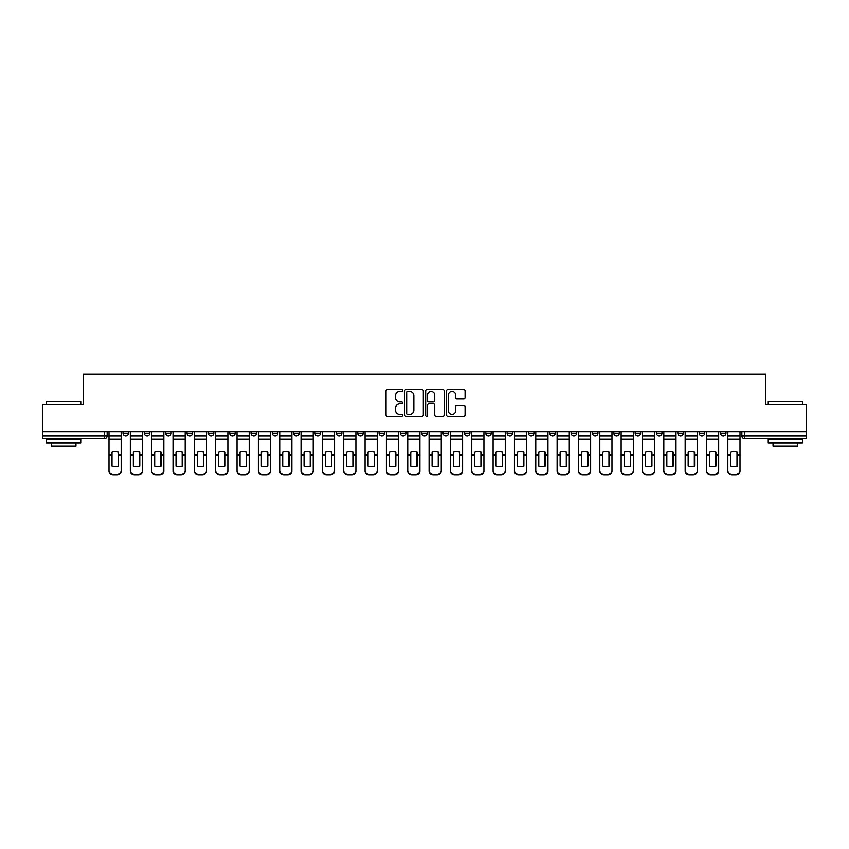 <?xml version="1.0" encoding="UTF-8"?>
<svg xmlns="http://www.w3.org/2000/svg" width="849" height="849" viewBox="0 0 849 849"><rect width="100%" height="100%" fill="white"/><g stroke="black" fill="none" stroke-linecap="round" stroke-linejoin="round"><path stroke-width="1.27" d="M402.617 390.402A0.945 0.945 0 0 0 401.673 389.458L387.409 389.458A1.348 1.348 0 0 0 386.062 390.805L386.062 414.97A1.348 1.348 0 0 0 387.409 416.318L401.673 416.318A0.945 0.945 0 0 0 402.617 415.373A0.945 0.945 0 0 0 401.673 414.439L399.826 414.439A4.298 4.298 0 0 1 395.528 410.141L395.528 408.125A4.298 4.298 0 0 1 399.826 403.827L401.673 403.827A0.945 0.945 0 0 0 402.617 402.882A0.945 0.945 0 0 0 401.673 401.948L399.826 401.948A4.298 4.298 0 0 1 395.528 397.65L395.528 395.634A4.298 4.298 0 0 1 399.826 391.336L401.673 391.336A0.945 0.945 0 0 0 402.617 390.402M699.173 431.748L699.173 433.255L704.638 433.255A2.738 2.738 0 0 1 701.911 435.993A2.738 2.738 0 0 1 699.173 433.255L699.173 431.748M677.831 431.748L677.831 433.255L683.307 433.255A2.738 2.738 0 0 1 680.569 435.993A2.738 2.738 0 0 1 677.831 433.255L677.831 431.748M549.802 431.748L549.802 433.255L555.267 433.255A2.738 2.738 0 0 1 552.529 435.993A2.738 2.738 0 0 1 549.802 433.255L549.802 431.748M528.46 431.748L528.46 433.255L533.925 433.255A2.738 2.738 0 0 1 531.198 435.993A2.738 2.738 0 0 1 528.46 433.255L528.46 431.748M507.118 431.748L507.118 433.255L512.594 433.255A2.738 2.738 0 0 1 509.856 435.993A2.738 2.738 0 0 1 507.118 433.255L507.118 431.748M464.445 431.748L464.445 433.255L469.911 433.255A2.738 2.738 0 0 1 467.173 435.993A2.738 2.738 0 0 1 464.445 433.255L464.445 431.748M421.762 433.255L421.762 431.748L421.762 433.255A2.738 2.738 0 0 0 424.5 435.993A2.738 2.738 0 0 1 421.762 433.255L427.238 433.255A2.738 2.738 0 0 1 424.5 435.993A2.738 2.738 0 0 0 427.238 433.255L427.238 431.748L427.238 433.255M400.42 433.255L400.42 431.748L400.42 433.255A2.738 2.738 0 0 0 403.158 435.993A2.738 2.738 0 0 1 400.42 433.255L405.896 433.255A2.738 2.738 0 0 1 403.158 435.993M379.089 433.255L379.089 431.748L379.089 433.255A2.738 2.738 0 0 0 381.827 435.993A2.738 2.738 0 0 1 379.089 433.255L384.555 433.255A2.738 2.738 0 0 1 381.827 435.993A2.738 2.738 0 0 0 384.555 433.255L384.555 431.748L384.555 433.255M357.747 431.748L357.747 433.255L363.223 433.255A2.738 2.738 0 0 1 360.485 435.993A2.738 2.738 0 0 1 357.747 433.255L357.747 431.748M336.406 431.748L336.406 433.255L341.882 433.255A2.738 2.738 0 0 1 339.144 435.993A2.738 2.738 0 0 1 336.406 433.255L336.406 431.748M315.075 431.748L315.075 433.255L320.54 433.255A2.738 2.738 0 0 1 317.802 435.993A2.738 2.738 0 0 1 315.075 433.255L315.075 431.748M293.733 433.255L293.733 431.748L293.733 433.255A2.738 2.738 0 0 0 296.471 435.993A2.738 2.738 0 0 1 293.733 433.255L299.198 433.255A2.738 2.738 0 0 1 296.471 435.993M251.049 433.255L251.049 431.748L251.049 433.255A2.738 2.738 0 0 0 253.787 435.993A2.738 2.738 0 0 1 251.049 433.255L256.525 433.255A2.738 2.738 0 0 1 253.787 435.993A2.738 2.738 0 0 0 256.525 433.255L256.525 431.748L256.525 433.255M229.718 433.255L229.718 431.748L229.718 433.255A2.738 2.738 0 0 0 232.446 435.993A2.738 2.738 0 0 1 229.718 433.255L235.184 433.255A2.738 2.738 0 0 1 232.446 435.993A2.738 2.738 0 0 0 235.184 433.255L235.184 431.748L235.184 433.255M208.376 433.255L208.376 431.748L208.376 433.255A2.738 2.738 0 0 0 211.114 435.993A2.738 2.738 0 0 1 208.376 433.255L213.842 433.255A2.738 2.738 0 0 1 211.114 435.993A2.738 2.738 0 0 0 213.842 433.255L213.842 431.748L213.842 433.255M187.035 433.255L187.035 431.748L187.035 433.255A2.738 2.738 0 0 0 189.773 435.993A2.738 2.738 0 0 1 187.035 433.255L192.511 433.255A2.738 2.738 0 0 1 189.773 435.993M165.693 433.255L165.693 431.748L165.693 433.255A2.738 2.738 0 0 0 168.431 435.993A2.738 2.738 0 0 1 165.693 433.255L171.169 433.255A2.738 2.738 0 0 1 168.431 435.993A2.738 2.738 0 0 0 171.169 433.255L171.169 431.748L171.169 433.255M144.362 433.255L144.362 431.748L144.362 433.255A2.738 2.738 0 0 0 147.089 435.993A2.738 2.738 0 0 1 144.362 433.255L149.827 433.255A2.738 2.738 0 0 1 147.089 435.993A2.738 2.738 0 0 0 149.827 433.255L149.827 431.748L149.827 433.255M463.734 398.924A1.348 1.348 0 0 0 465.082 397.587L465.082 390.805A1.348 1.348 0 0 0 463.734 389.458L447.901 389.458A1.348 1.348 0 0 0 446.553 390.805L446.553 414.97A1.348 1.348 0 0 0 447.901 416.318L463.734 416.318A1.348 1.348 0 0 0 465.082 414.97L465.082 406.777A1.348 1.348 0 0 0 463.734 405.44L456.964 405.44A1.348 1.348 0 0 0 455.616 406.777L455.616 410.842A3.587 3.587 0 0 1 452.029 414.439A3.587 3.587 0 0 1 448.431 410.842L448.431 394.934A3.587 3.587 0 0 1 452.029 391.336A3.587 3.587 0 0 1 455.616 394.934L455.616 397.587A1.348 1.348 0 0 0 456.964 398.924L463.734 398.924M42.45 431.748L42.45 404.527L83.213 404.527L83.213 374.027L765.787 374.027L765.787 404.527L806.55 404.527L806.55 431.748L42.45 431.748L42.45 435.993L107.154 435.993L107.154 431.748L107.154 435.993A2.738 2.738 0 0 1 104.416 438.721L42.45 438.721L42.45 435.993M423.322 390.805A1.348 1.348 0 0 0 421.985 389.458L406.14 389.458A1.348 1.348 0 0 0 404.793 390.805L404.793 414.97A1.348 1.348 0 0 0 406.14 416.318L421.985 416.318A1.348 1.348 0 0 0 423.322 414.97L423.322 390.805M427.015 389.458L442.86 389.458A1.348 1.348 0 0 1 444.207 390.805L444.207 414.97A1.348 1.348 0 0 1 442.86 416.318L436.078 416.318A1.348 1.348 0 0 1 434.741 414.97L434.741 405.175A1.348 1.348 0 0 0 433.393 403.827L428.894 403.827A1.348 1.348 0 0 0 427.556 405.175L427.556 415.373A0.945 0.945 0 0 1 426.612 416.318A0.945 0.945 0 0 1 425.678 415.373L425.678 390.805A1.348 1.348 0 0 1 427.015 389.458M741.846 431.748L741.846 435.993L806.55 435.993L806.55 438.721L744.584 438.721A2.738 2.738 0 0 1 741.846 435.993M806.55 431.748L806.55 435.993M725.98 431.748L725.98 433.255A2.738 2.738 0 0 1 723.242 435.993A2.738 2.738 0 0 1 720.514 433.255L725.98 433.255M720.514 431.748L720.514 433.255M704.638 431.748L704.638 433.255M683.307 431.748L683.307 433.255L683.307 431.748M661.965 431.748L661.965 433.255A2.738 2.738 0 0 1 659.227 435.993A2.738 2.738 0 0 1 656.489 433.255L661.965 433.255M656.489 431.748L656.489 433.255M640.624 431.748L640.624 433.255A2.738 2.738 0 0 1 637.886 435.993A2.738 2.738 0 0 1 635.158 433.255L640.624 433.255M635.158 431.748L635.158 433.255M619.282 431.748L619.282 433.255A2.738 2.738 0 0 1 616.554 435.993A2.738 2.738 0 0 1 613.816 433.255L619.282 433.255M613.816 431.748L613.816 433.255M597.951 431.748L597.951 433.255A2.738 2.738 0 0 1 595.213 435.993A2.738 2.738 0 0 1 592.475 433.255L597.951 433.255M592.475 431.748L592.475 433.255M576.609 431.748L576.609 433.255A2.738 2.738 0 0 1 573.871 435.993A2.738 2.738 0 0 1 571.133 433.255L576.609 433.255M571.133 431.748L571.133 433.255M555.267 431.748L555.267 433.255A2.738 2.738 0 0 1 552.529 435.993M533.925 431.748L533.925 433.255M512.594 433.255L512.594 431.748L512.594 433.255A2.738 2.738 0 0 1 509.856 435.993M491.253 431.748L491.253 433.255A2.738 2.738 0 0 1 488.515 435.993A2.738 2.738 0 0 1 485.777 433.255A2.738 2.738 0 0 0 488.515 435.993A2.738 2.738 0 0 0 491.253 433.255L485.777 433.255L485.777 431.748M469.911 433.255L469.911 431.748L469.911 433.255A2.738 2.738 0 0 1 467.173 435.993M448.58 431.748L448.58 433.255A2.738 2.738 0 0 1 445.842 435.993A2.738 2.738 0 0 1 443.104 433.255A2.738 2.738 0 0 0 445.842 435.993M443.104 431.748L443.104 433.255L448.58 433.255M405.896 431.748L405.896 433.255L405.896 431.748M363.223 433.255L363.223 431.748L363.223 433.255A2.738 2.738 0 0 1 360.485 435.993M341.882 433.255L341.882 431.748L341.882 433.255A2.738 2.738 0 0 1 339.144 435.993M320.54 433.255L320.54 431.748L320.54 433.255A2.738 2.738 0 0 1 317.802 435.993M299.198 431.748L299.198 433.255L299.198 431.748M277.867 433.255L277.867 431.748L277.867 433.255A2.738 2.738 0 0 1 275.129 435.993A2.738 2.738 0 0 1 272.391 433.255L277.867 433.255A2.738 2.738 0 0 1 275.129 435.993M272.391 431.748L272.391 433.255M192.511 431.748L192.511 433.255L192.511 431.748M128.486 431.748L128.486 433.255A2.738 2.738 0 0 1 125.758 435.993A2.738 2.738 0 0 1 123.02 433.255A2.738 2.738 0 0 0 125.758 435.993A2.738 2.738 0 0 0 128.486 433.255L128.486 431.748M123.02 431.748L123.02 433.255L128.486 433.255M104.416 431.748L104.416 438.721A2.738 2.738 0 0 0 107.154 435.993M407.616 391.336A0.945 0.945 0 0 0 406.671 392.28L406.671 413.495A0.945 0.945 0 0 0 407.616 414.439L409.558 414.439A4.298 4.298 0 0 0 413.856 410.141L413.856 395.634A4.298 4.298 0 0 0 409.558 391.336L407.616 391.336M434.741 394.997A3.587 3.587 0 0 0 431.143 391.41A3.587 3.587 0 0 0 427.556 394.997L427.556 400.601A1.348 1.348 0 0 0 428.894 401.948L433.393 401.948A1.348 1.348 0 0 0 434.741 400.601L434.741 394.997M118.16 466.133L118.16 451.986M115.082 451.519A8.479 7.461 180 0 1 118.16 452.082M109.001 455.796L109.001 470.516A4.107 3.895 0 0 0 113.097 474.411L117.066 474.411A4.107 3.895 0 0 0 121.174 470.516L121.174 471.078A4.107 3.895 180 0 1 117.066 474.973L117.066 474.411M115.082 466.621A8.479 8.044 180 0 0 118.16 466.027M118.435 455.223L118.435 452.082A8.479 7.461 180 0 0 115.22 451.519A8.479 7.461 180 0 0 112.004 452.082L112.004 466.027A8.479 8.044 180 0 0 118.435 466.027L118.435 455.223L121.174 455.223L121.174 470.516M121.174 431.748L121.174 455.223M109.001 431.748L109.001 470.516M113.097 474.411L113.097 474.973L117.066 474.973M113.097 474.973A4.107 3.895 180 0 1 109.001 471.078M139.501 466.133L139.501 451.986M136.424 451.519A8.479 7.461 180 0 1 139.501 452.082M130.332 455.796L130.332 470.516A4.107 3.895 0 0 0 134.439 474.411L138.408 474.411A4.107 3.895 0 0 0 142.515 470.516L142.515 471.078A4.107 3.895 180 0 1 138.408 474.973L138.408 474.411M136.424 466.621A8.479 8.044 180 0 0 139.501 466.027M160.843 466.133L160.843 451.986M157.765 451.519A8.479 7.461 180 0 1 160.843 452.082M151.674 455.796L151.674 470.516A4.107 3.895 0 0 0 155.781 474.411L159.75 474.411A4.107 3.895 0 0 0 163.846 470.516L163.846 471.078A4.107 3.895 180 0 1 159.75 474.973L159.75 474.411M157.765 466.621A8.479 8.044 180 0 0 160.843 466.027M139.777 455.223L139.777 452.082A8.479 7.461 180 0 0 136.562 451.519A8.479 7.461 180 0 0 133.346 452.082L133.346 466.027A8.479 8.044 180 0 0 139.777 466.027L139.777 455.223L142.515 455.223L142.515 470.516M142.515 431.748L142.515 455.223M130.332 431.748L130.332 470.516M134.439 474.411L134.439 474.973L138.408 474.973M134.439 474.973A4.107 3.895 180 0 1 130.332 471.078M161.119 455.223L161.119 452.082A8.479 7.461 180 0 0 157.903 451.519A8.479 7.461 180 0 0 154.688 452.082L154.688 466.027A8.479 8.044 180 0 0 161.119 466.027L161.119 455.223L163.846 455.223L163.846 470.516M163.846 431.748L163.846 455.223M151.674 431.748L151.674 470.516M155.781 474.411L155.781 474.973L159.75 474.973M155.781 474.973A4.107 3.895 180 0 1 151.674 471.078M46.557 401.524L80.751 401.524L46.557 401.524L46.557 404.527M80.751 442.828L46.557 442.828L46.557 439.411L80.751 439.411L80.751 442.828M75.964 442.828L75.964 445.98L51.343 445.98L51.343 442.828M768.249 401.524L802.443 401.524L768.249 401.524L768.249 404.527M802.443 442.828L768.249 442.828L768.249 439.411L802.443 439.411L802.443 442.828M797.657 442.828L797.657 445.98L773.036 445.98L773.036 442.828M182.174 466.133L182.174 451.986M179.097 451.519A8.479 7.461 180 0 1 182.174 452.082M173.016 455.796L173.016 470.516A4.107 3.895 0 0 0 177.123 474.411L181.081 474.411A4.107 3.895 0 0 0 185.188 470.516L185.188 471.078A4.107 3.895 180 0 1 181.081 474.973L181.081 474.411M179.097 466.621A8.479 8.044 180 0 0 182.174 466.027M203.516 466.133L203.516 451.986M200.438 451.519A8.479 7.461 180 0 1 203.516 452.082M194.357 455.796L194.357 470.516A4.107 3.895 0 0 0 198.454 474.411L202.423 474.411A4.107 3.895 0 0 0 206.53 470.516L206.53 471.078A4.107 3.895 180 0 1 202.423 474.973L202.423 474.411M200.438 466.621A8.479 8.044 180 0 0 203.516 466.027M224.858 466.133L224.858 451.986M221.78 451.519A8.479 7.461 180 0 1 224.858 452.082M215.688 455.796L215.688 470.516A4.107 3.895 0 0 0 219.795 474.411L223.765 474.411A4.107 3.895 0 0 0 227.872 470.516L227.872 471.078A4.107 3.895 180 0 1 223.765 474.973L223.765 474.411M221.78 466.621A8.479 8.044 180 0 0 224.858 466.027M182.45 455.223L182.45 452.082A8.479 7.461 180 0 0 179.235 451.519A8.479 7.461 180 0 0 176.019 452.082L176.019 466.027A8.479 8.044 180 0 0 182.45 466.027L182.45 455.223L185.188 455.223L185.188 470.516M185.188 431.748L185.188 455.223M173.016 431.748L173.016 470.516M177.123 474.411L177.123 474.973L181.081 474.973M177.123 474.973A4.107 3.895 180 0 1 173.016 471.078M203.792 455.223L203.792 452.082A8.479 7.461 180 0 0 200.576 451.519A8.479 7.461 180 0 0 197.361 452.082L197.361 466.027A8.479 8.044 180 0 0 203.792 466.027L203.792 455.223L206.53 455.223L206.53 470.516M206.53 431.748L206.53 455.223M194.357 431.748L194.357 470.516M198.454 474.411L198.454 474.973L202.423 474.973M198.454 474.973A4.107 3.895 180 0 1 194.357 471.078M225.134 455.223L225.134 452.082A8.479 7.461 180 0 0 221.918 451.519A8.479 7.461 180 0 0 218.702 452.082L218.702 466.027A8.479 8.044 180 0 0 225.134 466.027L225.134 455.223L227.872 455.223L227.872 470.516M227.872 431.748L227.872 455.223M215.688 431.748L215.688 470.516M219.795 474.411L219.795 474.973L223.765 474.973M219.795 474.973A4.107 3.895 180 0 1 215.688 471.078M246.199 466.133L246.199 451.986M243.122 451.519A8.479 7.461 180 0 1 246.199 452.082M237.03 455.796L237.03 470.516A4.107 3.895 0 0 0 241.137 474.411L245.106 474.411A4.107 3.895 0 0 0 249.203 470.516L249.203 471.078A4.107 3.895 180 0 1 245.106 474.973L245.106 474.411M243.122 466.621A8.479 8.044 180 0 0 246.199 466.027M246.465 455.223L246.465 452.082A8.479 7.461 180 0 0 243.26 451.519A8.479 7.461 180 0 0 240.044 452.082L240.044 466.027A8.479 8.044 180 0 0 246.465 466.027L246.465 455.223L249.203 455.223L249.203 470.516M249.203 431.748L249.203 455.223M237.03 431.748L237.03 470.516M241.137 474.411L241.137 474.973L245.106 474.973M241.137 474.973A4.107 3.895 180 0 1 237.03 471.078M267.531 466.133L267.531 451.986M264.453 451.519A8.479 7.461 180 0 1 267.531 452.082M258.372 455.796L258.372 470.516A4.107 3.895 0 0 0 262.479 474.411L266.437 474.411A4.107 3.895 0 0 0 270.544 470.516L270.544 471.078A4.107 3.895 180 0 1 266.437 474.973L266.437 474.411M264.453 466.621A8.479 8.044 180 0 0 267.531 466.027M267.806 455.223L267.806 452.082A8.479 7.461 180 0 0 264.591 451.519A8.479 7.461 180 0 0 261.375 452.082L261.375 466.027A8.479 8.044 180 0 0 267.806 466.027L267.806 455.223L270.544 455.223L270.544 470.516M270.544 431.748L270.544 455.223M258.372 431.748L258.372 470.516M262.479 474.411L262.479 474.973L266.437 474.973M262.479 474.973A4.107 3.895 180 0 1 258.372 471.078M288.872 466.133L288.872 451.986M285.795 451.519A8.479 7.461 180 0 1 288.872 452.082M279.714 455.796L279.714 470.516A4.107 3.895 0 0 0 283.81 474.411L287.779 474.411A4.107 3.895 0 0 0 291.886 470.516L291.886 471.078A4.107 3.895 180 0 1 287.779 474.973L287.779 474.411M285.795 466.621A8.479 8.044 180 0 0 288.872 466.027M289.148 455.223L289.148 452.082A8.479 7.461 180 0 0 285.933 451.519A8.479 7.461 180 0 0 282.717 452.082L282.717 466.027A8.479 8.044 180 0 0 289.148 466.027L289.148 455.223L291.886 455.223L291.886 470.516M291.886 431.748L291.886 455.223M279.714 431.748L279.714 470.516M283.81 474.411L283.81 474.973L287.779 474.973M283.81 474.973A4.107 3.895 180 0 1 279.714 471.078M310.214 466.133L310.214 451.986M307.136 451.519A8.479 7.461 180 0 1 310.214 452.082M301.045 455.796L301.045 470.516A4.107 3.895 0 0 0 305.152 474.411L309.121 474.411A4.107 3.895 0 0 0 313.228 470.516L313.228 471.078A4.107 3.895 180 0 1 309.121 474.973L309.121 474.411M307.136 466.621A8.479 8.044 180 0 0 310.214 466.027M310.49 455.223L310.49 452.082A8.479 7.461 180 0 0 307.274 451.519A8.479 7.461 180 0 0 304.059 452.082L304.059 466.027A8.479 8.044 180 0 0 310.49 466.027L310.49 455.223L313.228 455.223L313.228 470.516M313.228 431.748L313.228 455.223M301.045 431.748L301.045 470.516M305.152 474.411L305.152 474.973L309.121 474.973M305.152 474.973A4.107 3.895 180 0 1 301.045 471.078M331.556 466.133L331.556 451.986M328.478 451.519A8.479 7.461 180 0 1 331.556 452.082M322.387 455.796L322.387 470.516A4.107 3.895 0 0 0 326.494 474.411L330.463 474.411A4.107 3.895 0 0 0 334.559 470.516L334.559 471.078A4.107 3.895 180 0 1 330.463 474.973L330.463 474.411M328.478 466.621A8.479 8.044 180 0 0 331.556 466.027M331.821 455.223L331.821 452.082A8.479 7.461 180 0 0 328.616 451.519A8.479 7.461 180 0 0 325.4 452.082L325.4 466.027A8.479 8.044 180 0 0 331.821 466.027L331.821 455.223L334.559 455.223L334.559 470.516M334.559 431.748L334.559 455.223M322.387 431.748L322.387 470.516M326.494 474.411L326.494 474.973L330.463 474.973M326.494 474.973A4.107 3.895 180 0 1 322.387 471.078M352.887 466.133L352.887 451.986M349.809 451.519A8.479 7.461 180 0 1 352.887 452.082M343.728 455.796L343.728 470.516A4.107 3.895 0 0 0 347.835 474.411L351.794 474.411A4.107 3.895 0 0 0 355.901 470.516L355.901 471.078A4.107 3.895 180 0 1 351.794 474.973L351.794 474.411M349.809 466.621A8.479 8.044 180 0 0 352.887 466.027M353.163 455.223L353.163 452.082A8.479 7.461 180 0 0 349.947 451.519A8.479 7.461 180 0 0 346.732 452.082L346.732 466.027A8.479 8.044 180 0 0 353.163 466.027L353.163 455.223L355.901 455.223L355.901 470.516M355.901 431.748L355.901 455.223M343.728 431.748L343.728 470.516M347.835 474.411L347.835 474.973L351.794 474.973M347.835 474.973A4.107 3.895 180 0 1 343.728 471.078M374.229 466.133L374.229 451.986M371.151 451.519A8.479 7.461 180 0 1 374.229 452.082M365.07 455.796L365.07 470.516A4.107 3.895 0 0 0 369.166 474.411L373.136 474.411A4.107 3.895 0 0 0 377.243 470.516L377.243 471.078A4.107 3.895 180 0 1 373.136 474.973L373.136 474.411M371.151 466.621A8.479 8.044 180 0 0 374.229 466.027M374.505 455.223L374.505 452.082A8.479 7.461 180 0 0 371.289 451.519A8.479 7.461 180 0 0 368.073 452.082L368.073 466.027A8.479 8.044 180 0 0 374.505 466.027L374.505 455.223L377.243 455.223L377.243 470.516M377.243 431.748L377.243 455.223M365.07 431.748L365.07 470.516M369.166 474.411L369.166 474.973L373.136 474.973M369.166 474.973A4.107 3.895 180 0 1 365.07 471.078M395.57 466.133L395.57 451.986M392.493 451.519A8.479 7.461 180 0 1 395.57 452.082M386.401 455.796L386.401 470.516A4.107 3.895 0 0 0 390.508 474.411L394.477 474.411A4.107 3.895 0 0 0 398.574 470.516L398.574 471.078A4.107 3.895 180 0 1 394.477 474.973L394.477 474.411M392.493 466.621A8.479 8.044 180 0 0 395.57 466.027M395.846 455.223L395.846 452.082A8.479 7.461 180 0 0 392.631 451.519A8.479 7.461 180 0 0 389.415 452.082L389.415 466.027A8.479 8.044 180 0 0 395.846 466.027L395.846 455.223L398.574 455.223L398.574 470.516M398.574 431.748L398.574 455.223M386.401 431.748L386.401 470.516M390.508 474.411L390.508 474.973L394.477 474.973M390.508 474.973A4.107 3.895 180 0 1 386.401 471.078M416.912 466.133L416.912 451.986M413.834 451.519A8.479 7.461 180 0 1 416.912 452.082M407.743 455.796L407.743 470.516A4.107 3.895 0 0 0 411.85 474.411L415.819 474.411A4.107 3.895 0 0 0 419.915 470.516L419.915 471.078A4.107 3.895 180 0 1 415.819 474.973L415.819 474.411M413.834 466.621A8.479 8.044 180 0 0 416.912 466.027M417.177 455.223L417.177 452.082A8.479 7.461 180 0 0 413.972 451.519A8.479 7.461 180 0 0 410.757 452.082L410.757 466.027A8.479 8.044 180 0 0 417.177 466.027L417.177 455.223L419.915 455.223L419.915 470.516M419.915 431.748L419.915 455.223M407.743 431.748L407.743 470.516M411.85 474.411L411.85 474.973L415.819 474.973M411.85 474.973A4.107 3.895 180 0 1 407.743 471.078M438.243 466.133L438.243 451.986M435.166 451.519A8.479 7.461 180 0 1 438.243 452.082M429.085 455.796L429.085 470.516A4.107 3.895 0 0 0 433.181 474.411L437.15 474.411A4.107 3.895 0 0 0 441.257 470.516L441.257 471.078A4.107 3.895 180 0 1 437.15 474.973L437.15 474.411M435.166 466.621A8.479 8.044 180 0 0 438.243 466.027M438.519 455.223L438.519 452.082A8.479 7.461 180 0 0 435.304 451.519A8.479 7.461 180 0 0 432.088 452.082L432.088 466.027A8.479 8.044 180 0 0 438.519 466.027L438.519 455.223L441.257 455.223L441.257 470.516M441.257 431.748L441.257 455.223M429.085 431.748L429.085 470.516M433.181 474.411L433.181 474.973L437.15 474.973M433.181 474.973A4.107 3.895 180 0 1 429.085 471.078M459.585 466.133L459.585 451.986M456.507 451.519A8.479 7.461 180 0 1 459.585 452.082M450.426 455.796L450.426 470.516A4.107 3.895 0 0 0 454.523 474.411L458.492 474.411A4.107 3.895 0 0 0 462.599 470.516L462.599 471.078A4.107 3.895 180 0 1 458.492 474.973L458.492 474.411M456.507 466.621A8.479 8.044 180 0 0 459.585 466.027M459.861 455.223L459.861 452.082A8.479 7.461 180 0 0 456.645 451.519A8.479 7.461 180 0 0 453.43 452.082L453.43 466.027A8.479 8.044 180 0 0 459.861 466.027L459.861 455.223L462.599 455.223L462.599 470.516M462.599 431.748L462.599 455.223M450.426 431.748L450.426 470.516M454.523 474.411L454.523 474.973L458.492 474.973M454.523 474.973A4.107 3.895 180 0 1 450.426 471.078M480.927 466.133L480.927 451.986M477.849 451.519A8.479 7.461 180 0 1 480.927 452.082M471.757 455.796L471.757 470.516A4.107 3.895 0 0 0 475.864 474.411L479.834 474.411A4.107 3.895 0 0 0 483.93 470.516L483.93 471.078A4.107 3.895 180 0 1 479.834 474.973L479.834 474.411M477.849 466.621A8.479 8.044 180 0 0 480.927 466.027M481.203 455.223L481.203 452.082A8.479 7.461 180 0 0 477.987 451.519A8.479 7.461 180 0 0 474.771 452.082L474.771 466.027A8.479 8.044 180 0 0 481.203 466.027L481.203 455.223L483.93 455.223L483.93 470.516M483.93 431.748L483.93 455.223M471.757 431.748L471.757 470.516M475.864 474.411L475.864 474.973L479.834 474.973M475.864 474.973A4.107 3.895 180 0 1 471.757 471.078M502.268 466.133L502.268 451.986M499.191 451.519A8.479 7.461 180 0 1 502.268 452.082M493.099 455.796L493.099 470.516A4.107 3.895 0 0 0 497.206 474.411L501.165 474.411A4.107 3.895 0 0 0 505.272 470.516L505.272 471.078A4.107 3.895 180 0 1 501.165 474.973L501.165 474.411M499.191 466.621A8.479 8.044 180 0 0 502.268 466.027M502.534 455.223L502.534 452.082A8.479 7.461 180 0 0 499.318 451.519A8.479 7.461 180 0 0 496.113 452.082L496.113 466.027A8.479 8.044 180 0 0 502.534 466.027L502.534 455.223L505.272 455.223L505.272 470.516M505.272 431.748L505.272 455.223M493.099 431.748L493.099 470.516M497.206 474.411L497.206 474.973L501.165 474.973M497.206 474.973A4.107 3.895 180 0 1 493.099 471.078M523.6 466.133L523.6 451.986M520.522 451.519A8.479 7.461 180 0 1 523.6 452.082M514.441 455.796L514.441 470.516A4.107 3.895 0 0 0 518.537 474.411L522.506 474.411A4.107 3.895 0 0 0 526.613 470.516L526.613 471.078A4.107 3.895 180 0 1 522.506 474.973L522.506 474.411M520.522 466.621A8.479 8.044 180 0 0 523.6 466.027M523.875 455.223L523.875 452.082A8.479 7.461 180 0 0 520.66 451.519A8.479 7.461 180 0 0 517.444 452.082L517.444 466.027A8.479 8.044 180 0 0 523.875 466.027L523.875 455.223L526.613 455.223L526.613 470.516M526.613 431.748L526.613 455.223M514.441 431.748L514.441 470.516M518.537 474.411L518.537 474.973L522.506 474.973M518.537 474.973A4.107 3.895 180 0 1 514.441 471.078M544.941 466.133L544.941 451.986M541.864 451.519A8.479 7.461 180 0 1 544.941 452.082M535.772 455.796L535.772 470.516A4.107 3.895 0 0 0 539.879 474.411L543.848 474.411A4.107 3.895 0 0 0 547.955 470.516L547.955 471.078A4.107 3.895 180 0 1 543.848 474.973L543.848 474.411M541.864 466.621A8.479 8.044 180 0 0 544.941 466.027M545.217 455.223L545.217 452.082A8.479 7.461 180 0 0 542.002 451.519A8.479 7.461 180 0 0 538.786 452.082L538.786 466.027A8.479 8.044 180 0 0 545.217 466.027L545.217 455.223L547.955 455.223L547.955 470.516M547.955 431.748L547.955 455.223M535.772 431.748L535.772 470.516M539.879 474.411L539.879 474.973L543.848 474.973M539.879 474.973A4.107 3.895 180 0 1 535.772 471.078M566.283 466.133L566.283 451.986M563.205 451.519A8.479 7.461 180 0 1 566.283 452.082M557.114 455.796L557.114 470.516A4.107 3.895 0 0 0 561.221 474.411L565.19 474.411A4.107 3.895 0 0 0 569.286 470.516L569.286 471.078A4.107 3.895 180 0 1 565.19 474.973L565.19 474.411M563.205 466.621A8.479 8.044 180 0 0 566.283 466.027M566.559 455.223L566.559 452.082A8.479 7.461 180 0 0 563.343 451.519A8.479 7.461 180 0 0 560.128 452.082L560.128 466.027A8.479 8.044 180 0 0 566.559 466.027L566.559 455.223L569.286 455.223L569.286 470.516M569.286 431.748L569.286 455.223M557.114 431.748L557.114 470.516M561.221 474.411L561.221 474.973L565.19 474.973M561.221 474.973A4.107 3.895 180 0 1 557.114 471.078M587.625 466.133L587.625 451.986M584.547 451.519A8.479 7.461 180 0 1 587.625 452.082M578.456 455.796L578.456 470.516A4.107 3.895 0 0 0 582.563 474.411L586.521 474.411A4.107 3.895 0 0 0 590.628 470.516L590.628 471.078A4.107 3.895 180 0 1 586.521 474.973L586.521 474.411M584.547 466.621A8.479 8.044 180 0 0 587.625 466.027M587.89 455.223L587.89 452.082A8.479 7.461 180 0 0 584.674 451.519A8.479 7.461 180 0 0 581.469 452.082L581.469 466.027A8.479 8.044 180 0 0 587.89 466.027L587.89 455.223L590.628 455.223L590.628 470.516M590.628 431.748L590.628 455.223M578.456 431.748L578.456 470.516M582.563 474.411L582.563 474.973L586.521 474.973M582.563 474.973A4.107 3.895 180 0 1 578.456 471.078M608.956 466.133L608.956 451.986M605.878 451.519A8.479 7.461 180 0 1 608.956 452.082M599.797 455.796L599.797 470.516A4.107 3.895 0 0 0 603.894 474.411L607.863 474.411A4.107 3.895 0 0 0 611.97 470.516L611.97 471.078A4.107 3.895 180 0 1 607.863 474.973L607.863 474.411M605.878 466.621A8.479 8.044 180 0 0 608.956 466.027M609.232 455.223L609.232 452.082A8.479 7.461 180 0 0 606.016 451.519A8.479 7.461 180 0 0 602.801 452.082L602.801 466.027A8.479 8.044 180 0 0 609.232 466.027L609.232 455.223L611.97 455.223L611.97 470.516M611.97 431.748L611.97 455.223M599.797 431.748L599.797 470.516M603.894 474.411L603.894 474.973L607.863 474.973M603.894 474.973A4.107 3.895 180 0 1 599.797 471.078M630.298 466.133L630.298 451.986M627.22 451.519A8.479 7.461 180 0 1 630.298 452.082M621.128 455.796L621.128 470.516A4.107 3.895 0 0 0 625.235 474.411L629.205 474.411A4.107 3.895 0 0 0 633.312 470.516L633.312 471.078A4.107 3.895 180 0 1 629.205 474.973L629.205 474.411M627.22 466.621A8.479 8.044 180 0 0 630.298 466.027M630.574 455.223L630.574 452.082A8.479 7.461 180 0 0 627.358 451.519A8.479 7.461 180 0 0 624.142 452.082L624.142 466.027A8.479 8.044 180 0 0 630.574 466.027L630.574 455.223L633.312 455.223L633.312 470.516M633.312 431.748L633.312 455.223M621.128 431.748L621.128 470.516M625.235 474.411L625.235 474.973L629.205 474.973M625.235 474.973A4.107 3.895 180 0 1 621.128 471.078M651.639 466.133L651.639 451.986M648.562 451.519A8.479 7.461 180 0 1 651.639 452.082M642.47 455.796L642.47 470.516A4.107 3.895 0 0 0 646.577 474.411L650.546 474.411A4.107 3.895 0 0 0 654.643 470.516L654.643 471.078A4.107 3.895 180 0 1 650.546 474.973L650.546 474.411M648.562 466.621A8.479 8.044 180 0 0 651.639 466.027M651.915 455.223L651.915 452.082A8.479 7.461 180 0 0 648.7 451.519A8.479 7.461 180 0 0 645.484 452.082L645.484 466.027A8.479 8.044 180 0 0 651.915 466.027L651.915 455.223L654.643 455.223L654.643 470.516M654.643 431.748L654.643 455.223M642.47 431.748L642.47 470.516M646.577 474.411L646.577 474.973L650.546 474.973M646.577 474.973A4.107 3.895 180 0 1 642.47 471.078M672.981 466.133L672.981 451.986M669.903 451.519A8.479 7.461 180 0 1 672.981 452.082M663.812 455.796L663.812 470.516A4.107 3.895 0 0 0 667.919 474.411L671.877 474.411A4.107 3.895 0 0 0 675.984 470.516L675.984 471.078A4.107 3.895 180 0 1 671.877 474.973L671.877 474.411M669.903 466.621A8.479 8.044 180 0 0 672.981 466.027M673.246 455.223L673.246 452.082A8.479 7.461 180 0 0 670.031 451.519A8.479 7.461 180 0 0 666.826 452.082L666.826 466.027A8.479 8.044 180 0 0 673.246 466.027L673.246 455.223L675.984 455.223L675.984 470.516M675.984 431.748L675.984 455.223M663.812 431.748L663.812 470.516M667.919 474.411L667.919 474.973L671.877 474.973M667.919 474.973A4.107 3.895 180 0 1 663.812 471.078M694.312 466.133L694.312 451.986M691.235 451.519A8.479 7.461 180 0 1 694.312 452.082M685.154 455.796L685.154 470.516A4.107 3.895 0 0 0 689.25 474.411L693.219 474.411A4.107 3.895 0 0 0 697.326 470.516L697.326 471.078A4.107 3.895 180 0 1 693.219 474.973L693.219 474.411M691.235 466.621A8.479 8.044 180 0 0 694.312 466.027M694.588 455.223L694.588 452.082A8.479 7.461 180 0 0 691.373 451.519A8.479 7.461 180 0 0 688.157 452.082L688.157 466.027A8.479 8.044 180 0 0 694.588 466.027L694.588 455.223L697.326 455.223L697.326 470.516M697.326 431.748L697.326 455.223M685.154 431.748L685.154 470.516M689.25 474.411L689.25 474.973L693.219 474.973M689.25 474.973A4.107 3.895 180 0 1 685.154 471.078M715.654 466.133L715.654 451.986M712.576 451.519A8.479 7.461 180 0 1 715.654 452.082M706.485 455.796L706.485 470.516A4.107 3.895 0 0 0 710.592 474.411L714.561 474.411A4.107 3.895 0 0 0 718.668 470.516L718.668 471.078A4.107 3.895 180 0 1 714.561 474.973L714.561 474.411M712.576 466.621A8.479 8.044 180 0 0 715.654 466.027M715.93 455.223L715.93 452.082A8.479 7.461 180 0 0 712.714 451.519A8.479 7.461 180 0 0 709.499 452.082L709.499 466.027A8.479 8.044 180 0 0 715.93 466.027L715.93 455.223L718.668 455.223L718.668 470.516M718.668 431.748L718.668 455.223M706.485 431.748L706.485 470.516M710.592 474.411L710.592 474.973L714.561 474.973M710.592 474.973A4.107 3.895 180 0 1 706.485 471.078M736.996 466.133L736.996 451.986M733.918 451.519A8.479 7.461 180 0 1 736.996 452.082M727.826 455.796L727.826 470.516A4.107 3.895 0 0 0 731.934 474.411L735.903 474.411A4.107 3.895 0 0 0 739.999 470.516L739.999 471.078A4.107 3.895 180 0 1 735.903 474.973L735.903 474.411M733.918 466.621A8.479 8.044 180 0 0 736.996 466.027M737.272 455.223L737.272 452.082A8.479 7.461 180 0 0 734.056 451.519A8.479 7.461 180 0 0 730.84 452.082L730.84 466.027A8.479 8.044 180 0 0 737.272 466.027L737.272 455.223L739.999 455.223L739.999 470.516M739.999 431.748L739.999 455.223M727.826 431.748L727.826 470.516M731.934 474.411L731.934 474.973L735.903 474.973M731.934 474.973A4.107 3.895 180 0 1 727.826 471.078M744.584 431.748L744.584 438.721M118.435 455.011L121.174 455.011M109.001 455.011L112.004 455.011M109.001 439.241L121.174 439.241M109.001 455.223L112.004 455.223M109.001 435.993L121.174 435.993M139.777 455.011L142.515 455.011M130.332 455.011L133.346 455.011M130.332 439.241L142.515 439.241M130.332 455.223L133.346 455.223M130.332 435.993L142.515 435.993M161.119 455.011L163.846 455.011M151.674 455.011L154.688 455.011M151.674 439.241L163.846 439.241M151.674 455.223L154.688 455.223M151.674 435.993L163.846 435.993M182.45 455.011L185.188 455.011M173.016 455.011L176.019 455.011M173.016 439.241L185.188 439.241M173.016 455.223L176.019 455.223M173.016 435.993L185.188 435.993M203.792 455.011L206.53 455.011M194.357 455.011L197.361 455.011M194.357 439.241L206.53 439.241M194.357 455.223L197.361 455.223M194.357 435.993L206.53 435.993M225.134 455.011L227.872 455.011M215.688 455.011L218.702 455.011M215.688 439.241L227.872 439.241M215.688 455.223L218.702 455.223M215.688 435.993L227.872 435.993M246.465 455.011L249.203 455.011M237.03 455.011L240.044 455.011M237.03 439.241L249.203 439.241M237.03 455.223L240.044 455.223M237.03 435.993L249.203 435.993M267.806 455.011L270.544 455.011M258.372 455.011L261.375 455.011M258.372 439.241L270.544 439.241M258.372 455.223L261.375 455.223M258.372 435.993L270.544 435.993M289.148 455.011L291.886 455.011M279.714 455.011L282.717 455.011M279.714 439.241L291.886 439.241M279.714 455.223L282.717 455.223M279.714 435.993L291.886 435.993M310.49 455.011L313.228 455.011M301.045 455.011L304.059 455.011M301.045 439.241L313.228 439.241M301.045 455.223L304.059 455.223M301.045 435.993L313.228 435.993M331.821 455.011L334.559 455.011M322.387 455.011L325.4 455.011M322.387 439.241L334.559 439.241M322.387 455.223L325.4 455.223M322.387 435.993L334.559 435.993M353.163 455.011L355.901 455.011M343.728 455.011L346.732 455.011M343.728 439.241L355.901 439.241M343.728 455.223L346.732 455.223M343.728 435.993L355.901 435.993M374.505 455.011L377.243 455.011M365.07 455.011L368.073 455.011M365.07 439.241L377.243 439.241M365.07 455.223L368.073 455.223M365.07 435.993L377.243 435.993M395.846 455.011L398.574 455.011M386.401 455.011L389.415 455.011M386.401 439.241L398.574 439.241M386.401 455.223L389.415 455.223M386.401 435.993L398.574 435.993M417.177 455.011L419.915 455.011M407.743 455.011L410.757 455.011M407.743 439.241L419.915 439.241M407.743 455.223L410.757 455.223M407.743 435.993L419.915 435.993M438.519 455.011L441.257 455.011M429.085 455.011L432.088 455.011M429.085 439.241L441.257 439.241M429.085 455.223L432.088 455.223M429.085 435.993L441.257 435.993M459.861 455.011L462.599 455.011M450.426 455.011L453.43 455.011M450.426 439.241L462.599 439.241M450.426 455.223L453.43 455.223M450.426 435.993L462.599 435.993M481.203 455.011L483.93 455.011M471.757 455.011L474.771 455.011M471.757 439.241L483.93 439.241M471.757 455.223L474.771 455.223M471.757 435.993L483.93 435.993M502.534 455.011L505.272 455.011M493.099 455.011L496.113 455.011M493.099 439.241L505.272 439.241M493.099 455.223L496.113 455.223M493.099 435.993L505.272 435.993M523.875 455.011L526.613 455.011M514.441 455.011L517.444 455.011M514.441 439.241L526.613 439.241M514.441 455.223L517.444 455.223M514.441 435.993L526.613 435.993M545.217 455.011L547.955 455.011M535.772 455.011L538.786 455.011M535.772 439.241L547.955 439.241M535.772 455.223L538.786 455.223M535.772 435.993L547.955 435.993M566.559 455.011L569.286 455.011M557.114 455.011L560.128 455.011M557.114 439.241L569.286 439.241M557.114 455.223L560.128 455.223M557.114 435.993L569.286 435.993M587.89 455.011L590.628 455.011M578.456 455.011L581.469 455.011M578.456 439.241L590.628 439.241M578.456 455.223L581.469 455.223M578.456 435.993L590.628 435.993M609.232 455.011L611.97 455.011M599.797 455.011L602.801 455.011M599.797 439.241L611.97 439.241M599.797 455.223L602.801 455.223M599.797 435.993L611.97 435.993M630.574 455.011L633.312 455.011M621.128 455.011L624.142 455.011M621.128 439.241L633.312 439.241M621.128 455.223L624.142 455.223M621.128 435.993L633.312 435.993M651.915 455.011L654.643 455.011M642.47 455.011L645.484 455.011M642.47 439.241L654.643 439.241M642.47 455.223L645.484 455.223M642.47 435.993L654.643 435.993M673.246 455.011L675.984 455.011M663.812 455.011L666.826 455.011M663.812 439.241L675.984 439.241M663.812 455.223L666.826 455.223M663.812 435.993L675.984 435.993M694.588 455.011L697.326 455.011M685.154 455.011L688.157 455.011M685.154 439.241L697.326 439.241M685.154 455.223L688.157 455.223M685.154 435.993L697.326 435.993M715.93 455.011L718.668 455.011M706.485 455.011L709.499 455.011M706.485 439.241L718.668 439.241M706.485 455.223L709.499 455.223M706.485 435.993L718.668 435.993M737.272 455.011L739.999 455.011M727.826 455.011L730.84 455.011M727.826 439.241L739.999 439.241M727.826 455.223L730.84 455.223M727.826 435.993L739.999 435.993M80.751 404.527L80.751 401.524M72.95 439.411L72.95 438.721M54.347 439.411L54.347 438.721M802.443 404.527L802.443 401.524M794.653 439.411L794.653 438.721M776.05 439.411L776.05 438.721"/></g></svg>
